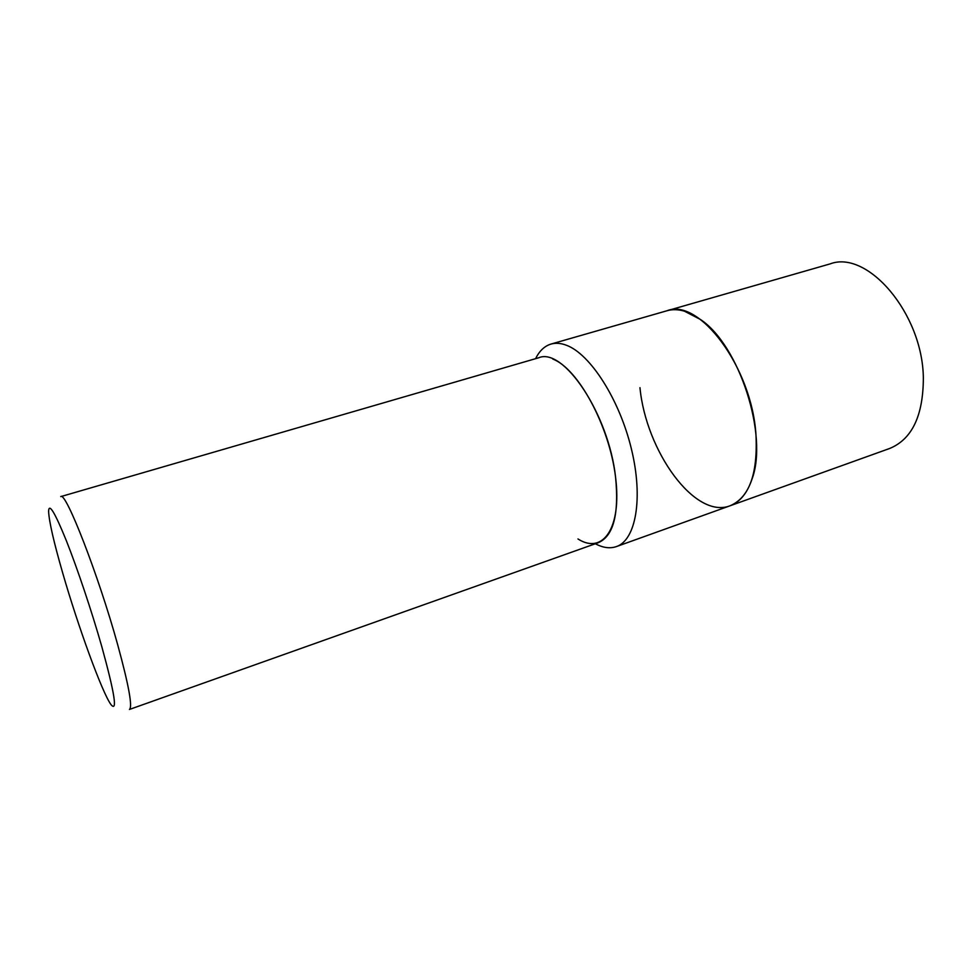 <?xml version="1.0" encoding="UTF-8"?>
<svg xmlns="http://www.w3.org/2000/svg" width="972" height="972" viewBox="0 0 972 972"><rect width="100%" height="100%" fill="white"/><g stroke="black" fill="none" stroke-linecap="round" stroke-linejoin="round"><path stroke-width="1.46" d="M535.596 358.68C539.399 350.904 544.539 346.032 551.015 344.064L667.047 310.736C699.038 297.602 751.733 367.137 755.949 434.545C757.929 473.874 749.291 497.628 730.008 505.805L889.672 448.469C912.028 439.247 923.242 415.737 923.351 377.962C922.635 313.373 867.376 249.549 830.1 263.898L667.047 310.736C672.405 309.205 678.201 309.351 684.434 311.186L700.35 319.411C739.255 345.048 768.536 435.748 751.951 479.293C747.128 493.387 739.801 502.22 730.008 505.805C694.871 519.461 645.991 451.154 639.965 387.67M551.015 344.064C555.692 342.727 560.844 343.128 566.482 345.279C590.198 353.978 619.431 399.31 631.375 448.833C643.488 498.393 635.809 540.189 616.382 546.592C609.979 548.779 602.968 547.831 595.338 543.749M60.762 496.607C65.513 490.666 98.512 575.193 117.734 644.898C128.802 685.43 132.702 706.948 129.458 709.451L598.363 542.68C613.417 536.082 619.152 514.322 615.592 477.373C608.849 414.291 563.468 346.883 538.682 357.781L60.762 496.607M62.779 573.273C53.8 542.169 49.074 521.527 48.6 511.333C48.928 502.585 54.821 512.329 66.303 540.578C77.371 568.438 91.83 611.558 101.793 646.587C114.635 693.243 117.697 712.598 110.99 704.615C102.133 692.599 78.064 626.381 62.779 573.273M552.837 359.081C578.146 368.595 609.371 425.918 615.543 477.009C622.068 528.246 602.749 554.927 577.963 538.962M684.434 311.186L700.35 319.411C739.255 345.048 768.536 435.748 751.951 479.293L751.951 479.293M730.008 505.805L616.382 546.592"/></g></svg>
